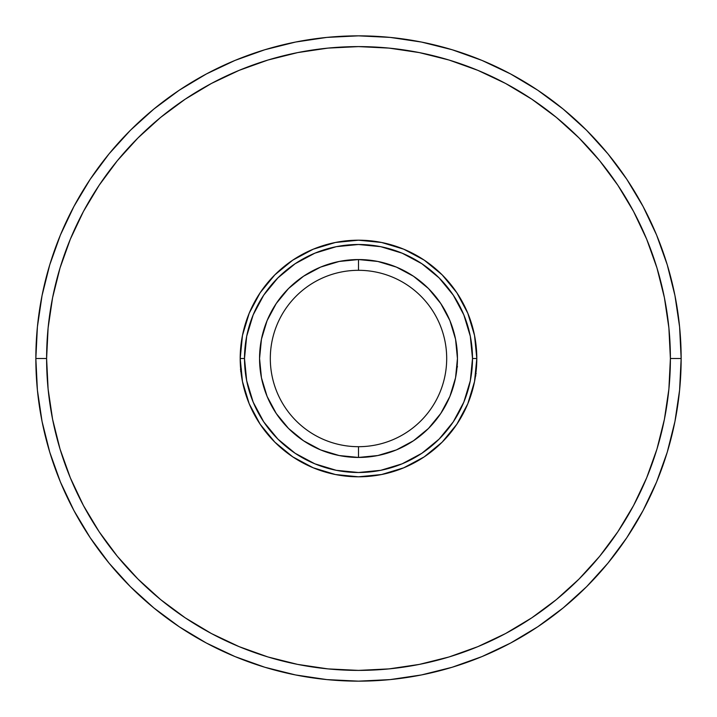 <?xml version="1.0" encoding="UTF-8"?>
<svg xmlns="http://www.w3.org/2000/svg" width="717" height="717" viewBox="0 0 717 717"><rect width="100%" height="100%" fill="white"/><g stroke="black" fill="none" stroke-linecap="round" stroke-linejoin="round"><path stroke-width="1.08" d="M681.15 358.5L670.395 358.5A311.895 311.895 0 0 1 358.5 670.395A311.895 311.895 0 0 1 46.605 358.5L35.85 358.5A322.65 322.65 0 0 0 358.5 681.15A322.65 322.65 0 0 0 681.15 358.5A322.65 322.65 0 0 1 358.5 681.15A322.65 322.65 0 0 1 35.85 358.5A322.65 322.65 0 0 1 358.5 35.85A322.65 322.65 0 0 1 681.15 358.5L679.599 390.129L674.948 421.444L667.258 452.158L656.593 481.976L643.05 510.594L626.775 537.759L607.908 563.186L586.649 586.649L563.186 607.908L537.759 626.775L510.594 643.05L481.976 656.593L452.158 667.258L421.444 674.948L390.129 679.599L358.5 681.15L326.871 679.599L295.556 674.948L264.842 667.258L235.024 656.593L206.406 643.05L179.241 626.775L153.814 607.908L130.351 586.649L109.092 563.186L90.225 537.759L73.95 510.594L60.407 481.976L49.742 452.158L42.052 421.444L37.401 390.129L35.85 358.5L37.401 326.871L42.052 295.556L49.742 264.842L60.407 235.024L73.95 206.406L90.225 179.241L109.092 153.814L130.351 130.351L153.814 109.092L179.241 90.225L206.406 73.95L235.024 60.407L264.842 49.742L295.556 42.052L326.871 37.401L358.5 35.85L390.129 37.401L421.444 42.052L452.158 49.742L481.976 60.407L510.594 73.95L537.759 90.225L563.186 109.092L586.649 130.351L607.908 153.814L626.775 179.241L643.05 206.406L656.593 235.024L667.258 264.842L674.948 295.556L679.599 326.871L681.15 358.5A322.65 322.65 0 0 0 358.5 35.85A322.65 322.65 0 0 0 35.85 358.5L46.605 358.5L48.111 389.071L52.601 419.346L60.031 449.039L70.347 477.854L83.432 505.53L99.17 531.781L117.4 556.365L137.96 579.04L160.635 599.6L185.219 617.83L211.47 633.568L239.146 646.653L267.961 656.969L297.654 664.399L327.929 668.889L358.5 670.395L389.071 668.889L419.346 664.399L449.039 656.969L477.854 646.653L505.53 633.568L531.781 617.83L556.365 599.6L579.04 579.04L599.6 556.365L617.83 531.781L633.568 505.53L646.653 477.854L656.969 449.039L664.399 419.346L668.889 389.071L670.395 358.5L668.889 327.929L664.399 297.654L656.969 267.961L646.653 239.146L633.568 211.47L617.83 185.219L599.6 160.635L579.04 137.96L556.365 117.4L531.781 99.17L505.53 83.432L477.854 70.347L449.039 60.031L419.346 52.601L389.071 48.111L358.5 46.605L327.929 48.111L297.654 52.601L267.961 60.031L239.146 70.347L211.47 83.432L185.219 99.17L160.635 117.4L137.96 137.96L117.4 160.635L99.17 185.219L83.432 211.47L70.347 239.146L60.031 267.961L52.601 297.654L48.111 327.929L46.605 358.5A311.895 311.895 0 0 1 358.5 46.605A311.895 311.895 0 0 1 670.395 358.5L681.15 358.5M358.5 270.309A88.191 88.191 0 0 0 270.309 358.5A88.191 88.191 0 0 0 358.5 446.691L358.5 457.446A98.946 98.946 0 0 1 259.554 358.5A98.946 98.946 0 0 1 358.5 259.554L358.5 270.309A88.191 88.191 0 0 1 446.691 358.5A88.191 88.191 0 0 1 358.5 446.691A88.191 88.191 0 0 1 270.309 358.5A88.191 88.191 0 0 1 358.5 270.309L358.5 259.554L377.805 261.454L396.367 267.082L413.467 276.233L428.461 288.539L440.767 303.533L449.918 320.633L455.546 339.195L457.446 358.5L455.546 377.805L449.918 396.367L440.767 413.467L428.461 428.461L413.467 440.767L396.367 449.918L377.805 455.546L358.5 457.446L339.195 455.546L320.633 449.918L303.533 440.767L288.539 428.461L276.233 413.467L267.082 396.367L261.454 377.805L259.554 358.5L261.454 339.195L267.082 320.633L276.233 303.533L288.539 288.539L303.533 276.233L320.633 267.082L339.195 261.454L358.5 259.554A98.946 98.946 0 0 1 457.446 358.5A98.946 98.946 0 0 1 358.5 457.446L358.5 446.691A88.191 88.191 0 0 0 446.691 358.5A88.191 88.191 0 0 0 358.5 270.309M240.195 358.5A118.305 118.305 0 0 0 358.5 476.805A118.305 118.305 0 0 0 476.805 358.5L472.503 358.5A114.003 114.003 0 0 1 358.5 472.503A114.003 114.003 0 0 1 244.497 358.5L240.195 358.5A118.305 118.305 0 0 1 358.5 240.195A118.305 118.305 0 0 1 476.805 358.5A118.305 118.305 0 0 1 358.5 476.805A118.305 118.305 0 0 1 240.195 358.5L242.471 335.422L249.202 313.23L260.137 292.769L274.844 274.844L292.769 260.137L313.23 249.202L335.422 242.471L358.5 240.195L381.578 242.471L403.77 249.202L424.231 260.137L442.156 274.844L456.863 292.769L467.798 313.23L474.529 335.422L476.805 358.5L474.529 381.578L467.798 403.77L456.863 424.231L442.156 442.156L424.231 456.863L403.77 467.798L381.578 474.529L358.5 476.805L335.422 474.529L313.23 467.798L292.769 456.863L274.844 442.156L260.137 424.231L249.202 403.77L242.471 381.578L240.195 358.5L244.497 358.5L246.684 380.745L253.173 402.129L263.713 421.838L277.891 439.109L295.162 453.287L314.871 463.827L336.255 470.316L358.5 472.503L380.745 470.316L402.129 463.827L421.838 453.287L439.109 439.109L453.287 421.838L463.827 402.129L470.316 380.745L472.503 358.5L470.316 336.255L463.827 314.871L453.287 295.162L439.109 277.891L421.838 263.713L402.129 253.173L380.745 246.684L358.5 244.497L336.255 246.684L314.871 253.173L295.162 263.713L277.891 277.891L263.713 295.162L253.173 314.871L246.684 336.255L244.497 358.5A114.003 114.003 0 0 1 358.5 244.497A114.003 114.003 0 0 1 472.503 358.5L476.805 358.5A118.305 118.305 0 0 0 358.5 240.195A118.305 118.305 0 0 0 240.195 358.5M240.446 369.533L241.441 369.067M241.486 370.832L240.571 371.11M475.864 375.798L475.129 375.959M475.362 374.131L476.213 373.754M457.518 366.907L456.998 365.876"/></g></svg>
